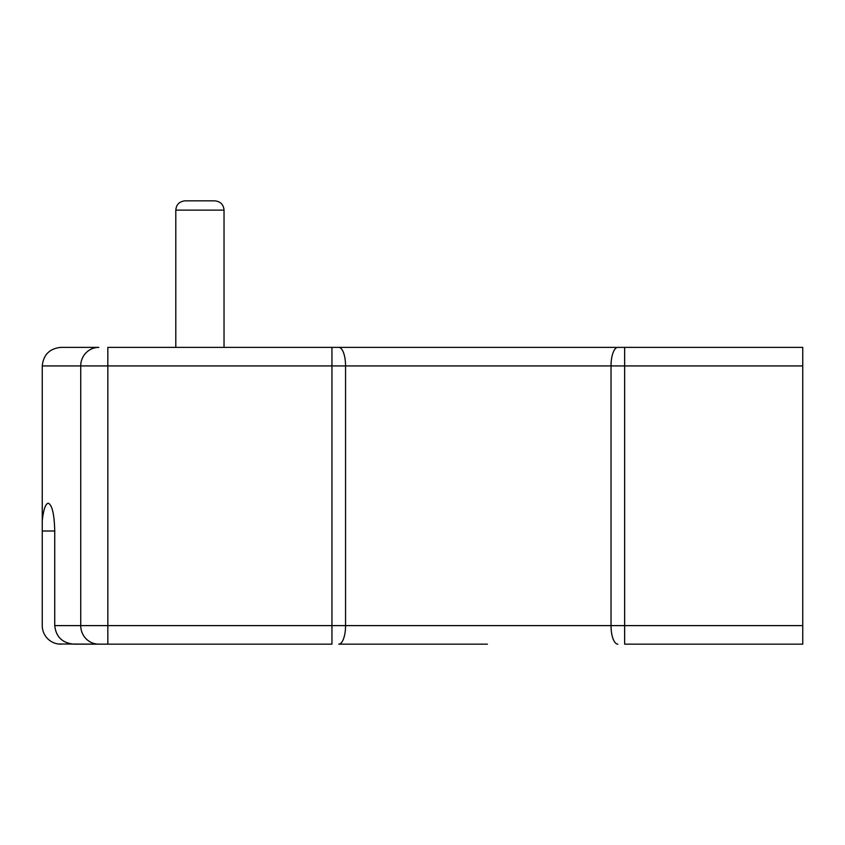 <?xml version="1.0" encoding="UTF-8"?>
<svg xmlns="http://www.w3.org/2000/svg" width="845" height="845" viewBox="0 0 845 845"><rect width="100%" height="100%" fill="white"/><g stroke="black" fill="none" stroke-linecap="round" stroke-linejoin="round"><path stroke-width="1.27" d="M487.417 644.154L338.76 644.154A18.548 6.802 -90 0 0 345.563 625.606L611.03 625.606L611.03 365.927L42.25 365.927L42.25 521.016C43.412 509.778 45.419 503.831 48.281 503.187C52.168 504.961 54.323 514.235 54.735 531.009L54.735 625.606C55.95 636.792 62.298 642.982 73.779 644.154L98.802 644.154A18.548 18.072 -90 0 1 80.729 625.606L80.729 365.927A18.548 18.072 90 0 1 98.802 347.379L60.798 347.379L98.802 347.379M617.843 644.154A18.548 6.802 -90 0 1 611.03 625.606L802.75 625.606L802.75 644.154L624.645 644.154L624.645 365.927L611.03 365.927A18.548 6.802 90 0 1 617.843 347.379L802.75 347.379L802.75 365.927L624.645 365.927L624.645 347.379L487.417 347.379M54.735 625.606L331.948 625.606L331.948 644.154L98.802 644.154M54.735 531.009L42.25 531.009L42.25 625.606A18.548 18.548 0 0 0 58.442 644.006L107.833 644.154L107.833 347.379L617.843 347.379M331.948 347.379L331.948 625.606L345.563 625.606L345.563 365.927A18.548 6.802 90 0 0 338.76 347.379L335.317 347.379M42.25 531.009L42.25 521.016M58.442 644.006L60.798 644.154L58.442 644.006M44.69 507.866L43.855 510.729M802.75 625.606L802.75 365.927M60.798 347.379C49.612 348.552 43.433 354.742 42.25 365.927C43.433 354.742 49.612 348.552 60.798 347.379M214.144 200.846L185.076 200.846L214.144 200.846M224.031 347.379L224.031 210.12L175.802 210.12L175.802 347.379L175.802 210.12C176.299 204.532 179.393 201.448 185.076 200.846M224.031 210.12C223.534 204.532 220.439 201.448 214.757 200.846"/></g></svg>
